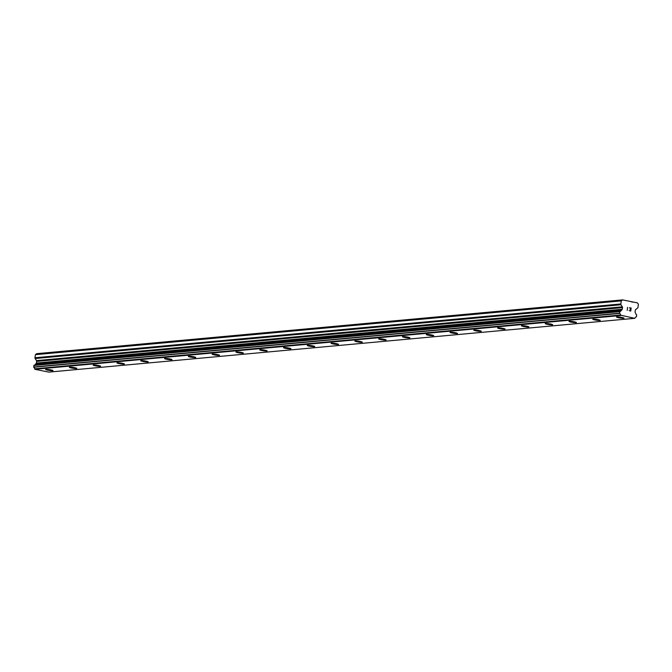 <?xml version="1.0" encoding="UTF-8"?>
<svg xmlns="http://www.w3.org/2000/svg" width="672" height="672" viewBox="0 0 672 672"><rect width="100%" height="100%" fill="white"/><g stroke="black" fill="none" stroke-linecap="round" stroke-linejoin="round"><path stroke-width="1.01" d="M624.036 318.15A3.78 0.428 8.4 0 1 623.658 318.284A3.78 0.428 8.4 0 1 619.45 317.89A3.78 0.428 8.4 0 1 616.56 317.05A3.78 0.428 8.4 0 1 616.938 316.924A3.78 0.428 8.4 0 1 621.172 317.31A3.78 0.428 8.4 0 1 624.036 318.15A3.78 0.428 8.4 0 1 623.658 318.276A3.78 0.428 8.4 0 1 619.433 317.898A3.78 0.428 8.4 0 1 616.56 317.05M600.247 320.334A3.78 0.428 8.4 0 1 599.869 320.468A3.78 0.428 8.4 0 1 595.652 320.074A3.78 0.428 8.4 0 1 592.771 319.234A3.78 0.428 8.4 0 1 593.149 319.108A3.78 0.428 8.4 0 1 597.374 319.494A3.78 0.428 8.4 0 1 600.247 320.334A3.78 0.428 8.4 0 1 599.869 320.46A3.78 0.428 8.4 0 1 595.636 320.082A3.78 0.428 8.4 0 1 592.771 319.234M576.45 322.526A3.78 0.428 8.4 0 1 576.072 322.652A3.78 0.428 8.4 0 1 571.864 322.258A3.78 0.428 8.4 0 1 568.982 321.418A3.78 0.428 8.4 0 1 569.352 321.292A3.78 0.428 8.4 0 1 573.586 321.678A3.78 0.428 8.4 0 1 576.45 322.526A3.78 0.428 8.4 0 1 576.08 322.644A3.78 0.428 8.4 0 1 571.847 322.266A3.78 0.428 8.4 0 1 568.982 321.418M552.661 324.71A3.78 0.428 8.4 0 1 552.283 324.836A3.78 0.428 8.4 0 1 548.066 324.442A3.78 0.428 8.4 0 1 545.185 323.602A3.78 0.428 8.4 0 1 545.563 323.476A3.78 0.428 8.4 0 1 549.797 323.862A3.78 0.428 8.4 0 1 552.661 324.71A3.78 0.428 8.4 0 1 552.283 324.828A3.78 0.428 8.4 0 1 548.058 324.45A3.78 0.428 8.4 0 1 545.185 323.602M528.872 326.894A3.78 0.428 8.4 0 1 528.494 327.02A3.78 0.428 8.4 0 1 524.278 326.626A3.78 0.428 8.4 0 1 521.396 325.786A3.78 0.428 8.4 0 1 521.774 325.66A3.78 0.428 8.4 0 1 526 326.046A3.78 0.428 8.4 0 1 528.872 326.894A3.78 0.428 8.4 0 1 528.494 327.012A3.78 0.428 8.4 0 1 524.261 326.634A3.78 0.428 8.4 0 1 521.396 325.786M505.075 329.078A3.78 0.428 8.4 0 1 504.697 329.204A3.78 0.428 8.4 0 1 500.489 328.81A3.78 0.428 8.4 0 1 497.608 327.97A3.78 0.428 8.4 0 1 497.977 327.844A3.78 0.428 8.4 0 1 502.211 328.23A3.78 0.428 8.4 0 1 505.075 329.078A3.78 0.428 8.4 0 1 504.697 329.196A3.78 0.428 8.4 0 1 500.472 328.818A3.78 0.428 8.4 0 1 497.608 327.97M481.286 331.262A3.78 0.428 8.4 0 1 480.908 331.388A3.78 0.428 8.4 0 1 476.692 330.994A3.78 0.428 8.4 0 1 473.81 330.154A3.78 0.428 8.4 0 1 474.188 330.028A3.78 0.428 8.4 0 1 478.422 330.414A3.78 0.428 8.4 0 1 481.286 331.262A3.78 0.428 8.4 0 1 480.908 331.38A3.78 0.428 8.4 0 1 476.675 331.002A3.78 0.428 8.4 0 1 473.81 330.154M457.489 333.446A3.78 0.428 8.4 0 1 457.12 333.572A3.78 0.428 8.4 0 1 452.903 333.178A3.78 0.428 8.4 0 1 450.022 332.338A3.78 0.428 8.4 0 1 450.4 332.212A3.78 0.428 8.4 0 1 454.625 332.598A3.78 0.428 8.4 0 1 457.489 333.446A3.78 0.428 8.4 0 1 457.12 333.564A3.78 0.428 8.4 0 1 452.886 333.186A3.78 0.428 8.4 0 1 450.022 332.338M433.7 335.63A3.78 0.428 8.4 0 1 433.322 335.756A3.78 0.428 8.4 0 1 429.114 335.362A3.78 0.428 8.4 0 1 426.233 334.522A3.78 0.428 8.4 0 1 426.602 334.396A3.78 0.428 8.4 0 1 430.836 334.782A3.78 0.428 8.4 0 1 433.7 335.63A3.78 0.428 8.4 0 1 433.322 335.748A3.78 0.428 8.4 0 1 429.097 335.37A3.78 0.428 8.4 0 1 426.224 334.522M409.912 337.814A3.78 0.428 8.4 0 1 409.534 337.94A3.78 0.428 8.4 0 1 405.317 337.546A3.78 0.428 8.4 0 1 402.436 336.706A3.78 0.428 8.4 0 1 402.814 336.58A3.78 0.428 8.4 0 1 407.039 336.966A3.78 0.428 8.4 0 1 409.912 337.814A3.78 0.428 8.4 0 1 409.534 337.932A3.78 0.428 8.4 0 1 405.3 337.554A3.78 0.428 8.4 0 1 402.436 336.706M386.114 339.998A3.78 0.428 8.4 0 1 385.745 340.124A3.78 0.428 8.4 0 1 381.528 339.738A3.78 0.428 8.4 0 1 378.647 338.89A3.78 0.428 8.4 0 1 379.025 338.764A3.78 0.428 8.4 0 1 383.25 339.15A3.78 0.428 8.4 0 1 386.114 339.998A3.78 0.428 8.4 0 1 385.745 340.116A3.78 0.428 8.4 0 1 381.511 339.738A3.78 0.428 8.4 0 1 378.647 338.89M362.326 342.182A3.78 0.428 8.4 0 1 361.948 342.308A3.78 0.428 8.4 0 1 357.739 341.922A3.78 0.428 8.4 0 1 354.85 341.074A3.78 0.428 8.4 0 1 355.228 340.948A3.78 0.428 8.4 0 1 359.461 341.334A3.78 0.428 8.4 0 1 362.326 342.182A3.78 0.428 8.4 0 1 361.948 342.3A3.78 0.428 8.4 0 1 357.722 341.922A3.78 0.428 8.4 0 1 354.85 341.074M338.537 344.366A3.78 0.428 8.4 0 1 338.159 344.492A3.78 0.428 8.4 0 1 333.942 344.106A3.78 0.428 8.4 0 1 331.061 343.258A3.78 0.428 8.4 0 1 331.439 343.132A3.78 0.428 8.4 0 1 335.664 343.518A3.78 0.428 8.4 0 1 338.537 344.366A3.78 0.428 8.4 0 1 338.159 344.484A3.78 0.428 8.4 0 1 333.925 344.106A3.78 0.428 8.4 0 1 331.061 343.258M314.74 346.55A3.78 0.428 8.4 0 1 314.362 346.676A3.78 0.428 8.4 0 1 310.153 346.29A3.78 0.428 8.4 0 1 307.272 345.442A3.78 0.428 8.4 0 1 307.642 345.316A3.78 0.428 8.4 0 1 311.875 345.702A3.78 0.428 8.4 0 1 314.74 346.55A3.78 0.428 8.4 0 1 314.37 346.668A3.78 0.428 8.4 0 1 310.136 346.29A3.78 0.428 8.4 0 1 307.272 345.442M290.951 348.734A3.78 0.428 8.4 0 1 290.573 348.86A3.78 0.428 8.4 0 1 286.356 348.474A3.78 0.428 8.4 0 1 283.475 347.626A3.78 0.428 8.4 0 1 283.853 347.5A3.78 0.428 8.4 0 1 288.086 347.886A3.78 0.428 8.4 0 1 290.951 348.734A3.78 0.428 8.4 0 1 290.573 348.852A3.78 0.428 8.4 0 1 286.348 348.474A3.78 0.428 8.4 0 1 283.475 347.634M267.162 350.918A3.78 0.428 8.4 0 1 266.784 351.044A3.78 0.428 8.4 0 1 262.567 350.658A3.78 0.428 8.4 0 1 259.686 349.81A3.78 0.428 8.4 0 1 260.064 349.684A3.78 0.428 8.4 0 1 264.289 350.07A3.78 0.428 8.4 0 1 267.162 350.918A3.78 0.428 8.4 0 1 266.784 351.036A3.78 0.428 8.4 0 1 262.55 350.658A3.78 0.428 8.4 0 1 259.686 349.818M242.995 353.22A3.78 0.428 8.4 0 1 238.778 352.842A3.78 0.428 8.4 0 1 235.897 351.994A3.78 0.428 8.4 0 1 236.267 351.868A3.78 0.428 8.4 0 1 240.5 352.254A3.78 0.428 8.4 0 1 243.365 353.102A3.78 0.428 8.4 0 1 242.995 353.22M243.365 353.102A3.78 0.428 8.4 0 1 242.987 353.228A3.78 0.428 8.4 0 1 238.762 352.842A3.78 0.428 8.4 0 1 235.897 352.002M219.576 355.286A3.78 0.428 8.4 0 1 219.198 355.412A3.78 0.428 8.4 0 1 214.981 355.026A3.78 0.428 8.4 0 1 212.1 354.178A3.78 0.428 8.4 0 1 212.478 354.052A3.78 0.428 8.4 0 1 216.712 354.438A3.78 0.428 8.4 0 1 219.576 355.286A3.78 0.428 8.4 0 1 219.198 355.404A3.78 0.428 8.4 0 1 214.973 355.026A3.78 0.428 8.4 0 1 212.1 354.186M195.787 357.47A3.78 0.428 8.4 0 1 195.409 357.588A3.78 0.428 8.4 0 1 191.192 357.21A3.78 0.428 8.4 0 1 188.311 356.362A3.78 0.428 8.4 0 1 188.689 356.236A3.78 0.428 8.4 0 1 192.914 356.622A3.78 0.428 8.4 0 1 195.779 357.47A3.78 0.428 8.4 0 1 195.409 357.596A3.78 0.428 8.4 0 1 191.176 357.21A3.78 0.428 8.4 0 1 188.311 356.37M171.99 359.654A3.78 0.428 8.4 0 1 171.612 359.78A3.78 0.428 8.4 0 1 167.404 359.394A3.78 0.428 8.4 0 1 164.522 358.546A3.78 0.428 8.4 0 1 164.892 358.428A3.78 0.428 8.4 0 1 169.126 358.806A3.78 0.428 8.4 0 1 171.99 359.654A3.78 0.428 8.4 0 1 171.612 359.772A3.78 0.428 8.4 0 1 167.387 359.394A3.78 0.428 8.4 0 1 164.522 358.554M148.201 361.838A3.78 0.428 8.4 0 1 147.823 361.964A3.78 0.428 8.4 0 1 143.606 361.578A3.78 0.428 8.4 0 1 140.725 360.73A3.78 0.428 8.4 0 1 141.103 360.612A3.78 0.428 8.4 0 1 145.328 360.99A3.78 0.428 8.4 0 1 148.201 361.838A3.78 0.428 8.4 0 1 147.823 361.956A3.78 0.428 8.4 0 1 143.59 361.578A3.78 0.428 8.4 0 1 140.725 360.738M124.404 364.022A3.78 0.428 8.4 0 1 124.034 364.148A3.78 0.428 8.4 0 1 119.818 363.762A3.78 0.428 8.4 0 1 116.936 362.914A3.78 0.428 8.4 0 1 117.314 362.796A3.78 0.428 8.4 0 1 121.54 363.174A3.78 0.428 8.4 0 1 124.404 364.022A3.78 0.428 8.4 0 1 124.034 364.14A3.78 0.428 8.4 0 1 119.801 363.762A3.78 0.428 8.4 0 1 116.936 362.922M100.615 366.206A3.78 0.428 8.4 0 1 100.237 366.332A3.78 0.428 8.4 0 1 96.029 365.946A3.78 0.428 8.4 0 1 93.139 365.098A3.78 0.428 8.4 0 1 93.517 364.98A3.78 0.428 8.4 0 1 97.751 365.358A3.78 0.428 8.4 0 1 100.615 366.206A3.78 0.428 8.4 0 1 100.237 366.324A3.78 0.428 8.4 0 1 96.012 365.946A3.78 0.428 8.4 0 1 93.139 365.106M76.826 368.39A3.78 0.428 8.4 0 1 76.448 368.516A3.78 0.428 8.4 0 1 72.232 368.13A3.78 0.428 8.4 0 1 69.35 367.282A3.78 0.428 8.4 0 1 69.728 367.164A3.78 0.428 8.4 0 1 73.954 367.55A3.78 0.428 8.4 0 1 76.826 368.39A3.78 0.428 8.4 0 1 76.448 368.508A3.78 0.428 8.4 0 1 72.215 368.13A3.78 0.428 8.4 0 1 69.35 367.29M53.029 370.574A3.78 0.428 8.4 0 1 52.66 370.7A3.78 0.428 8.4 0 1 48.443 370.314A3.78 0.428 8.4 0 1 45.562 369.466A3.78 0.428 8.4 0 1 45.94 369.348A3.78 0.428 8.4 0 1 50.165 369.734A3.78 0.428 8.4 0 1 53.029 370.574A3.78 0.428 8.4 0 1 52.66 370.692A3.78 0.428 8.4 0 1 48.426 370.314A3.78 0.428 8.4 0 1 45.562 369.474M634.687 318.326L48.812 372.112L34.902 369.298L620.516 315.025A1.646 1.487 84.8 0 0 619.567 313.438L619.87 311.497A1.646 1.487 84.8 0 0 621.197 310.456L621.886 309.926A1.033 0.924 84.8 0 0 622.255 309.263L622.507 307.608A1.033 0.924 84.8 0 0 622.339 306.835L621.004 304.744A1.033 0.924 -95.2 0 1 620.836 303.971L621.298 300.88L622.566 299.888L633.083 302.014L637.484 302.904L638.4 304.34L637.946 307.432A1.033 0.924 -95.2 0 1 637.568 308.095L635.704 309.54A1.033 0.924 84.8 0 0 635.334 310.195L635.09 311.858A1.033 0.924 84.8 0 0 635.25 312.631L635.746 313.396A1.646 1.487 84.8 0 0 636.695 314.899L636.426 316.848A1.646 1.487 84.8 0 0 635.082 317.965L634.687 318.326L620.55 315.151M619.853 311.497L33.995 365.282L33.692 367.231A1.646 1.487 84.8 0 1 34.642 368.81L34.675 368.945M34.163 365.274A1.646 1.487 84.8 0 0 35.322 364.249L621.197 310.456M622.566 299.888L36.691 353.674L35.423 354.673L34.961 357.764A1.033 0.924 84.8 0 0 35.129 358.529L36.464 360.62A1.033 0.924 84.8 0 1 36.632 361.393L36.389 363.056A1.033 0.924 84.8 0 1 36.011 363.712L35.322 364.249M630.563 310.85L630.748 309.632L630.563 310.85L629.152 310.565L630.563 310.85M630.748 309.632L630 309.271M630.773 309.431L630.958 308.213L630.773 309.431M630.958 308.213L629.538 307.927L631.168 308.045L630.722 311.094L629.152 310.565M630.714 311.094L631.168 308.045L629.572 307.726M627.203 310.372L627.606 307.322M619.87 311.497L33.995 365.282M631.907 302.123L633.083 302.014M34.902 369.298L620.777 315.512M34.642 368.81L620.516 315.025M33.692 367.231L619.567 313.438M33.6 367.004L619.475 313.211M35.431 364.165L621.306 310.372M35.423 354.673L621.298 300.88M33.827 365.459L619.702 311.665M36.011 363.712L621.886 309.926M36.389 363.056L622.255 309.263M36.632 361.393L622.507 307.608M36.464 360.62L622.339 306.835M35.129 358.529L621.004 304.744M34.961 357.764L620.836 303.971"/></g></svg>
